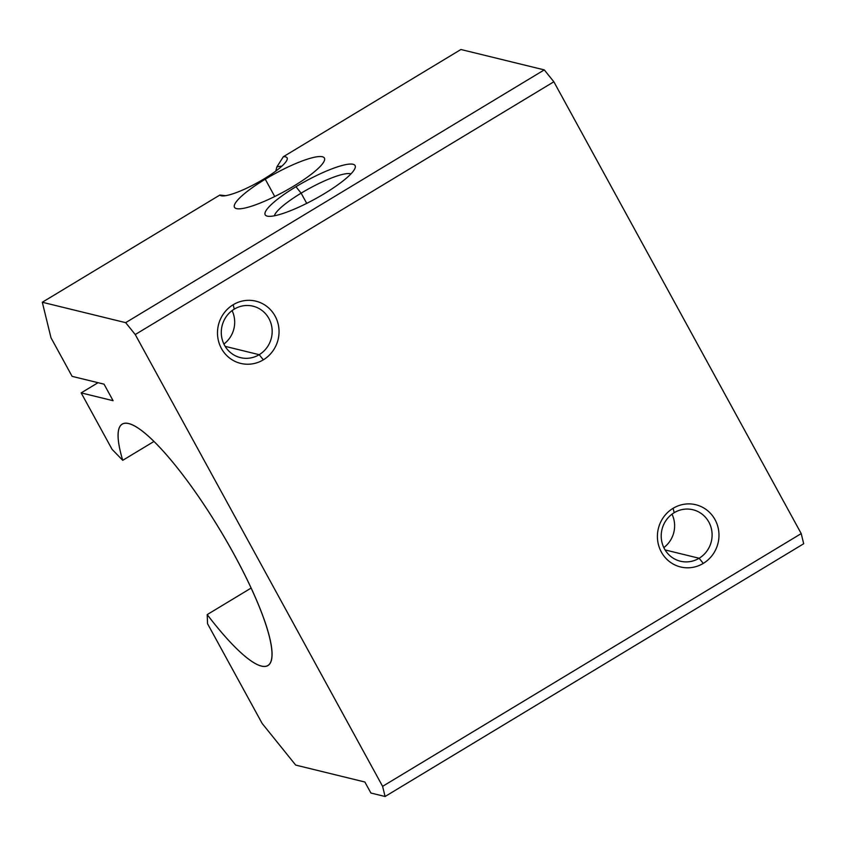 <?xml version="1.0" encoding="UTF-8"?>
<svg xmlns="http://www.w3.org/2000/svg" width="846" height="846" viewBox="0 0 846 846"><rect width="100%" height="100%" fill="white"/><g stroke="black" fill="none" stroke-linecap="round" stroke-linejoin="round"><path stroke-width="1.27" d="M251.167 588.044L207.207 614.598A140.954 29.06 -121.1 0 0 267.928 665.485A140.954 29.06 -121.1 0 0 182.937 475.05A140.954 29.06 -121.1 0 0 122.215 424.163A140.954 29.06 -121.1 0 0 122.733 460.319L112.084 449.363L81.163 392.882L113.089 400.697L104.047 384.169L72.111 376.354L51.003 337.787L42.3 302.255L219.854 195.045A38.44 7.561 -28.7 0 0 221.07 195.722A38.44 7.561 -28.7 0 0 264.015 178.918A38.44 7.561 -28.7 0 0 287.143 159.556A38.44 7.561 -28.7 0 0 283.357 156.711L276.854 166.937L275.807 171.072L276.854 166.937A31.503 6.197 151.3 0 1 281.792 166.207A31.503 6.197 -28.7 0 0 276.854 166.937L283.357 156.711L460.911 49.502L544.274 69.89L553.855 81.776L801.215 533.593L803.7 543.745L801.215 533.593L382.604 786.346L385.089 796.498L803.7 543.745L385.089 796.498L370.908 793.03L364.869 782.011L295.698 765.091L262.165 723.478L207.545 623.714L207.207 614.598L251.167 588.044M674.188 512.697L673.109 508.298A32.032 30.71 103.7 0 0 661.361 552.057A32.032 30.71 103.7 0 0 703.28 563.404L699.134 558.254A26.49 25.391 -76.3 0 1 664.47 548.874A26.49 25.391 -76.3 0 1 674.188 512.697A26.49 25.391 103.7 0 0 661.424 539.441A26.49 25.391 103.7 0 0 680.364 561.205A26.49 25.391 103.7 0 0 699.134 558.254L665.083 549.921L699.134 558.254A26.49 25.391 103.7 0 0 711.898 531.51A26.49 25.391 103.7 0 0 692.959 509.747A26.49 25.391 103.7 0 0 674.188 512.697A26.49 25.391 -76.3 0 1 708.842 522.077A26.49 25.391 -76.3 0 1 699.134 558.254L703.28 563.404A32.032 30.71 103.7 0 0 715.029 519.645A32.032 30.71 103.7 0 0 673.109 508.298L674.188 512.697M301.134 193.163L295.952 186.723A51.257 10.089 -28.7 0 0 267.061 216.079A51.257 10.089 -28.7 0 0 324.325 193.671A51.257 10.089 -28.7 0 0 355.151 167.857A51.257 10.089 -28.7 0 0 295.952 186.723L301.134 193.163A44.32 8.724 -28.7 0 0 274.39 215.793A44.32 8.724 151.3 0 1 301.134 193.163L306.728 203.368L301.134 193.163A44.32 8.724 151.3 0 1 350.963 173.874A44.32 8.724 -28.7 0 0 301.134 193.163M274.728 196.515L265.263 179.215A51.257 10.089 -28.7 0 0 234.49 207.302A51.257 10.089 -28.7 0 0 293.647 186.162A51.257 10.089 -28.7 0 0 324.409 158.075A51.257 10.089 -28.7 0 0 265.263 179.215L274.728 196.515M234.257 309.128L233.179 304.729A32.032 30.71 103.7 0 0 221.43 348.478A32.032 30.71 103.7 0 0 263.349 359.825L259.204 354.685A26.49 25.391 -76.3 0 1 224.539 345.295A26.49 25.391 -76.3 0 1 234.257 309.128A26.49 25.391 103.7 0 0 221.493 335.873A26.49 25.391 103.7 0 0 240.433 357.625A26.49 25.391 103.7 0 0 259.204 354.685L225.152 346.352L259.204 354.685A26.49 25.391 103.7 0 0 271.957 327.941A26.49 25.391 103.7 0 0 253.017 306.178A26.49 25.391 103.7 0 0 234.257 309.128A26.49 25.391 -76.3 0 1 268.912 318.508A26.49 25.391 -76.3 0 1 259.204 354.685L263.349 359.825A32.032 30.71 103.7 0 0 275.098 316.076A32.032 30.71 103.7 0 0 233.179 304.729L234.257 309.128M225.501 195.69L219.854 195.045L225.501 195.69M223.894 344.036A26.49 25.391 103.7 0 0 232.079 310.598A26.49 25.391 -76.3 0 1 223.894 344.036M98.041 382.699L81.163 392.882L98.041 382.699M663.824 547.605A26.49 25.391 103.7 0 0 672.01 514.167A26.49 25.391 -76.3 0 1 663.824 547.605M801.215 533.593L553.855 81.776L135.244 334.54L382.604 786.346L801.215 533.593M233.179 304.729A32.032 30.71 -76.3 0 1 275.098 316.076A32.032 30.71 -76.3 0 1 263.349 359.825A32.032 30.71 -76.3 0 1 221.43 348.478A32.032 30.71 -76.3 0 1 233.179 304.729M673.109 508.298A32.032 30.71 -76.3 0 1 715.029 519.645A32.032 30.71 -76.3 0 1 703.28 563.404A32.032 30.71 -76.3 0 1 661.361 552.057A32.032 30.71 -76.3 0 1 673.109 508.298M553.855 81.776L544.274 69.89L125.663 322.654L135.244 334.54L553.855 81.776M283.357 156.711A38.44 7.561 151.3 0 1 264.015 178.918A38.44 7.561 151.3 0 1 219.854 195.045L42.3 302.255L125.663 322.654L544.274 69.89L460.911 49.502L283.357 156.711M293.647 186.162A51.257 10.089 151.3 0 1 236.52 208.613A51.257 10.089 151.3 0 1 265.263 179.215A51.257 10.089 151.3 0 1 322.389 156.764A51.257 10.089 151.3 0 1 293.647 186.162M295.952 186.723A51.257 10.089 151.3 0 1 353.068 164.272A51.257 10.089 151.3 0 1 324.325 193.671A51.257 10.089 151.3 0 1 267.199 216.121A51.257 10.089 151.3 0 1 295.952 186.723M153.972 441.464L122.733 460.319L153.972 441.464M113.089 400.697L81.163 392.882L112.084 449.363L122.733 460.319A140.954 29.06 58.9 0 1 182.937 475.05A140.954 29.06 58.9 0 1 271.101 644.398A140.954 29.06 58.9 0 1 207.207 614.598L207.545 623.714L262.165 723.478L295.698 765.091L364.869 782.011L370.908 793.03L385.089 796.498L382.604 786.346L135.244 334.54L125.663 322.654L42.3 302.255L51.003 337.787L72.111 376.354L104.047 384.169L113.089 400.697"/></g></svg>
